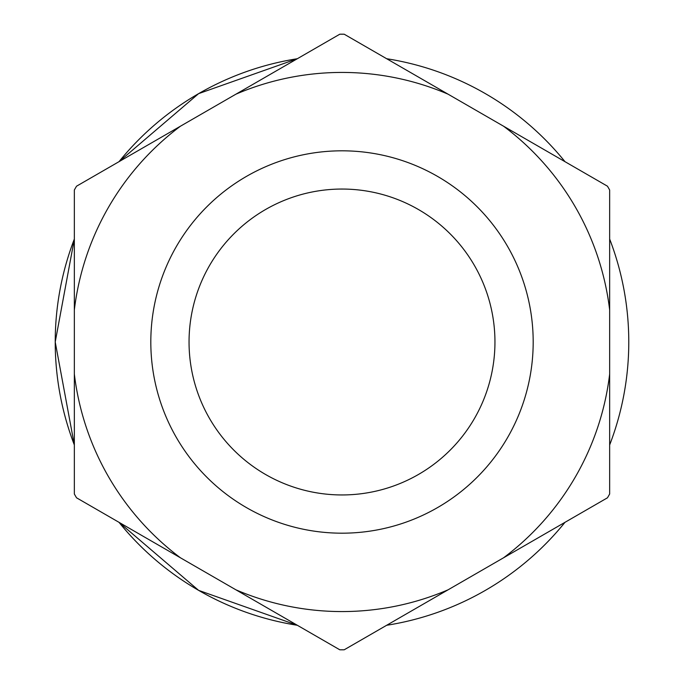 <?xml version="1.0" encoding="UTF-8"?>
<svg xmlns="http://www.w3.org/2000/svg" width="684" height="684" viewBox="0 0 684 684"><rect width="100%" height="100%" fill="white"/><g stroke="black" fill="none" stroke-linecap="round" stroke-linejoin="round"><path stroke-width="1.03" d="M189.049 342A152.951 152.951 0 0 0 342 494.951A152.951 152.951 0 0 0 494.951 342A152.951 152.951 0 0 0 342 189.049A152.951 152.951 0 0 0 189.049 342M533.187 342A191.187 191.187 0 0 1 342 533.187A191.187 191.187 0 0 1 150.813 342A191.187 191.187 0 0 1 342 150.813A191.187 191.187 0 0 1 533.187 342M55.224 342L74.342 444.959A286.776 286.776 0 0 1 55.224 342L74.342 239.041A286.776 286.776 0 0 0 55.224 342M119.007 522.319L198.608 590.36L297.335 625.279A286.776 286.776 0 0 1 119.007 522.319M74.342 374.045A269.573 269.573 0 0 0 180.414 557.776L235.929 589.822A269.573 269.573 0 0 0 448.071 589.822L503.586 557.776A269.573 269.573 0 0 0 609.658 374.045L609.658 309.955A269.573 269.573 0 0 0 503.586 126.224L448.071 94.178A269.573 269.573 0 0 0 235.929 94.178L180.414 126.224A269.573 269.573 0 0 0 74.342 309.955L74.342 494.002A307.809 307.809 0 0 0 76.531 497.798L180.414 557.776M448.071 589.822L344.189 649.8A307.809 307.809 0 0 1 339.811 649.8L235.929 589.822M74.342 309.955L74.342 189.998A307.809 307.809 0 0 1 76.531 186.202L180.414 126.224M235.929 94.178L339.811 34.2A307.809 307.809 0 0 1 344.189 34.2L448.071 94.178M503.586 126.224L607.469 186.202A307.809 307.809 0 0 1 609.658 189.998L609.658 309.955M609.658 374.045L609.658 494.002A307.809 307.809 0 0 1 607.469 497.798L503.586 557.776M297.335 58.721L198.608 93.64L119.007 161.68A286.776 286.776 0 0 1 297.335 58.721M386.665 625.279A286.776 286.776 0 0 0 564.993 522.319M609.658 444.959A286.776 286.776 0 0 0 609.658 239.041M564.993 161.68A286.776 286.776 0 0 0 386.665 58.721"/></g></svg>
